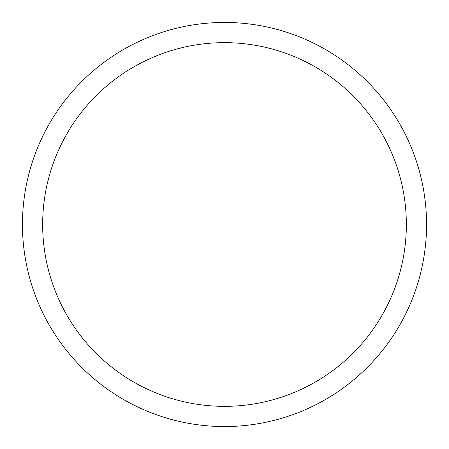 <?xml version="1.0" encoding="UTF-8"?>
<svg xmlns="http://www.w3.org/2000/svg" width="449" height="449" viewBox="0 0 449 449"><rect width="100%" height="100%" fill="white"/><g stroke="black" fill="none" stroke-linecap="round" stroke-linejoin="round"><path stroke-width="0.67" d="M224.5 22.45A202.05 202.05 0 0 1 426.55 224.5A202.05 202.05 0 0 1 224.5 426.55A202.05 202.05 0 0 1 22.45 224.5A202.05 202.05 0 0 1 224.5 22.45M224.5 42.655A181.845 181.845 0 0 1 406.345 224.5A181.845 181.845 0 0 1 224.5 406.345A181.845 181.845 0 0 1 42.655 224.5A181.845 181.845 0 0 1 224.5 42.655"/></g></svg>

